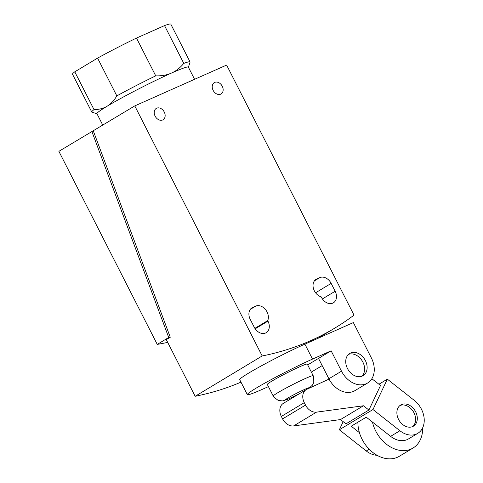 <?xml version="1.0" encoding="UTF-8"?>
<svg xmlns="http://www.w3.org/2000/svg" width="483" height="483" viewBox="0 0 483 483"><rect width="100%" height="100%" fill="white"/><g stroke="black" fill="none" stroke-linecap="round" stroke-linejoin="round"><path stroke-width="0.72" d="M422.631 427.896A30.888 23.305 -121 0 1 413.025 448.037L399.375 456.254A30.888 23.305 -121 0 1 362.087 439.282A30.888 23.305 -121 0 1 357.915 422.184M413.025 448.037A30.888 23.305 -121 0 1 375.744 431.071A30.888 23.305 -121 0 1 372.447 422.045M399.918 405.539A12.353 9.322 -121 0 1 413.955 412.772A12.353 9.322 -121 0 1 412.585 426.598M377.078 455.3A20.739 15.649 -121 0 1 366.277 450.977L339.344 429.767L372.973 409.536L387.342 379.167L414.275 400.377A20.739 15.649 -121 0 1 417.783 433.336A20.739 15.649 -121 0 1 399.906 430.745L372.973 409.536M359.424 432.653L351.238 426.205L366.253 417.173L390.602 436.348A20.739 15.649 59 0 0 408.479 438.932L417.783 433.336M415.64 411.764A12.353 9.322 -121 0 1 413.46 426.151A12.353 9.322 -121 0 1 398.547 419.365A12.353 9.322 -121 0 1 400.727 404.977A12.353 9.322 -121 0 1 415.64 411.764M339.344 429.767L343.178 421.653M378.926 384.233L387.342 379.167M371.862 378.738L380.526 385.476L368.909 410.037L345.979 423.832L340.503 419.57L363.433 405.774L316.528 412.138A11.212 8.459 -121 0 1 305.522 405.098L304.272 402.647A11.212 8.459 -121 0 1 306.246 389.594A11.212 8.459 -121 0 1 306.874 389.262L329.05 379.083M368.909 410.037L363.433 405.774M306.246 389.594L283.316 403.39A11.212 8.459 59 0 0 281.341 416.443L282.591 418.894A11.212 8.459 59 0 0 293.598 425.934L340.503 419.57M348.569 354.341A12.95 9.769 -121 0 1 362.866 362.087A12.95 9.769 -121 0 1 361.767 376.281M271.784 381.165A22.423 1.371 -27 0 1 293.688 369.567A22.423 1.371 -27 0 1 307.273 364.085L313.189 375.702A22.423 1.371 -27 0 0 299.611 381.184A22.423 1.371 -27 0 0 277.701 392.782A22.423 1.371 -27 0 0 273.233 396.066L267.31 384.45A22.423 1.371 -27 0 1 271.784 381.165M289.522 398.529L289.963 399.393M328.893 378.775A21.584 16.283 59 0 0 354.945 390.632L367.557 383.043A21.584 16.283 -121 0 1 341.505 371.192L331.127 350.821L318.514 358.404L328.893 378.775L341.505 371.192M268.415 386.617L262.07 389.443A44.847 2.735 -27 0 1 247.332 394.629L239.713 379.674A44.847 2.735 -27 0 1 261.937 365.553A44.847 2.735 -27 0 1 304.894 344.137L353.357 322.59L371.355 357.915A21.584 16.283 -121 0 1 367.557 383.043M365.383 360.572A12.95 9.769 -121 0 1 363.107 375.647A12.95 9.769 -121 0 1 347.476 368.535A12.95 9.769 -121 0 1 349.752 353.453A12.95 9.769 -121 0 1 365.383 360.572M247.332 394.629A44.847 2.735 -27 0 1 269.556 380.507A44.847 2.735 -27 0 1 312.513 359.092L331.127 350.821M318.514 358.404L307.689 364.913M96.992 113.789L91.945 112.159A55.159 3.369 -27 0 1 91.758 112.02L72.51 74.237A55.159 3.369 -27 0 1 74.774 71.828L97.578 58.111A55.159 3.369 -27 0 1 136.49 38.072L164.534 25.599A55.159 3.369 -27 0 1 170.807 24.15L190.061 61.939A55.159 3.369 -27 0 1 190.061 62.168L188.412 67.209M250.236 319.378A9.92 7.487 -121 0 1 251.987 307.828A9.92 7.487 -121 0 1 252.603 307.502L255.676 306.137A9.92 7.487 -121 0 1 267.033 311.909A9.92 7.487 -121 0 1 267.709 320.634L267.962 321.129A9.92 7.487 -121 0 1 266.218 332.678A9.92 7.487 -121 0 1 254.239 327.233L250.236 319.378M254.879 328.349L267.709 320.634M155.109 116.107A6.617 4.993 -121 0 1 156.275 108.409A6.617 4.993 -121 0 1 164.262 112.038A6.617 4.993 -121 0 1 163.097 119.742A6.617 4.993 -121 0 1 155.109 116.107M213.112 90.321A6.617 4.993 -121 0 1 214.277 82.617A6.617 4.993 -121 0 1 222.265 86.252A6.617 4.993 -121 0 1 221.099 93.95A6.617 4.993 -121 0 1 213.112 90.321M314.367 290.863A9.92 7.487 -121 0 1 316.111 279.313A9.92 7.487 -121 0 1 316.733 278.987L319.8 277.622A9.92 7.487 -121 0 1 331.163 283.394L335.16 291.249A9.92 7.487 -121 0 1 333.415 302.799A9.92 7.487 -121 0 1 321.436 297.353L321.183 296.852A9.92 7.487 -121 0 1 314.367 290.863M262.184 355.959L134.775 105.904L226.612 65.066L354.021 315.121A386.98 291.955 -121 0 1 334.834 328.084A386.98 291.955 -121 0 1 262.184 355.959L195.156 396.283A386.98 291.955 59 0 0 240.975 382.144M195.156 396.283L166.297 339.634L170.27 337.243L168.712 337.49L157.247 344.391L58.884 151.336L134.775 105.904M167.692 342.369A352.276 265.771 -121 0 1 157.247 344.391M97.578 58.111L116.832 95.894A55.159 3.369 -27 0 1 155.737 75.855L136.49 38.072M164.534 25.599L183.788 63.388A55.159 3.369 -27 0 1 190.061 61.939M183.788 63.388C180.111 67.843 176.023 71.067 171.513 73.054C167.015 75.07 161.757 76.006 155.737 75.855M91.758 112.02A55.159 3.369 -27 0 1 94.028 109.617L74.774 71.828M116.832 95.894C114.066 100.567 110.849 103.996 107.178 106.188C103.525 108.403 99.142 109.544 94.028 109.617M170.27 337.243L93.291 130.857M168.712 337.49L91.873 131.491M102.782 125.145L96.95 113.704A51.301 3.133 -27 0 1 107.178 106.188A51.301 3.133 -27 0 1 171.513 73.054A51.301 3.133 -27 0 1 188.37 67.125L194.577 79.309M366.277 450.977L369.211 449.214M390.602 436.348L399.906 430.745M299.702 393.53A13.452 0.821 -27 0 1 287.023 399.538A13.452 0.821 -27 0 1 287.971 397.998A13.452 0.821 -27 0 1 303.366 389.98A13.452 0.821 -27 0 1 308.402 388.561M293.598 425.934L316.528 412.138M282.591 418.894L305.522 405.098M281.341 416.443L304.272 402.647M304.894 344.137L312.513 359.092M252.603 307.502L251.414 308.22M267.962 321.129L255.187 328.814M255.676 306.137L250.297 309.374M315.538 279.705L316.733 278.987M335.16 291.249L322.384 298.929M315.562 292.783L331.163 283.394M314.427 280.858L319.8 277.622M311.354 372.097L322.173 365.589M308.872 388.344L312.465 385.108L313.781 382.439L313.696 376.903L313.189 375.702M299.46 393.681L288.641 398.916L282.748 400.902L278.329 400.498L273.903 397.177L273.233 396.066M334.834 328.084L317.367 338.589"/></g></svg>
